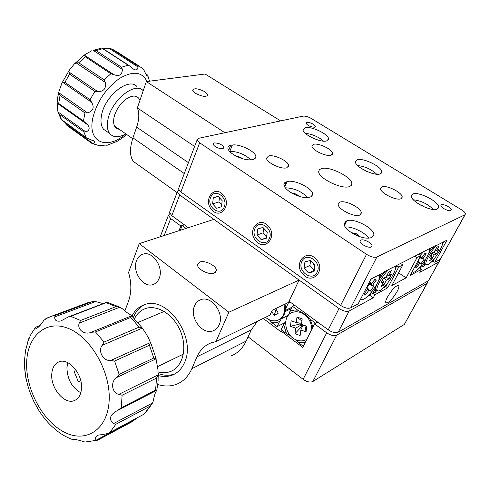 <?xml version="1.0" encoding="UTF-8"?>
<svg xmlns="http://www.w3.org/2000/svg" width="490" height="490" viewBox="0 0 490 490"><rect width="100%" height="100%" fill="white"/><g stroke="black" fill="none" stroke-linecap="round" stroke-linejoin="round"><path stroke-width="0.73" d="M233.283 154.46C240.48 158.748 246.868 160.481 252.466 159.654L254.016 159.207L255.86 156.72C256.031 151.704 239.922 143.717 232.37 145.009L230.686 145.352C228.763 145.818 227.838 146.761 227.905 148.182C228.138 150.093 229.933 152.188 233.283 154.46M290.068 192.025C298.41 196.931 305.184 198.573 310.397 196.943L311.156 196.686L312.7 194.285C313.098 188.46 293.969 179.064 287.091 181.643L284.647 182.776L283.882 184.699C284.096 186.923 286.16 189.367 290.068 192.025M351.159 232.444C359.354 237.356 366.048 239.102 371.242 237.668L371.965 237.35L373.839 234.771C374.513 228.334 353.504 217.572 346.81 220.843L346.069 221.137L344.011 223.857C344.194 226.447 346.577 229.308 351.159 232.444M441.41 204.789L440.908 205.451C440.516 207.49 448.754 211.729 450.8 210.535L451.29 209.885C451.664 207.834 443.493 203.626 441.41 204.789M360.897 240.112L360.095 241.227C359.789 243.916 368.603 248.467 371.249 246.966L372.02 245.876C372.32 243.175 363.586 238.661 360.897 240.112M214.155 142.921L212.985 144.097C214.81 147.067 218.068 148.58 222.772 148.629L223.912 147.478C222.111 144.507 218.859 142.994 214.155 142.921M306.636 122.316L305.864 123.051C307.573 125.618 310.495 127.008 314.641 127.216L315.395 126.487C313.704 123.927 310.789 122.537 306.636 122.316M412.819 194.028L411.318 195.908C410.357 201.268 431.764 212.201 437.276 209.089L438.636 207.307C439.505 201.874 418.558 191.155 412.819 194.028M357.247 159.807L355.458 161.786C354.748 166.735 374.372 176.418 380.148 173.913L381.796 172.014C382.433 167.01 363.225 157.504 357.247 159.807M305.135 127.712L303.059 129.74C302.55 134.303 320.656 142.951 326.622 140.949L328.551 138.989C328.998 134.389 311.285 125.893 305.135 127.712M339.852 202.168L338.18 204.257C337.628 209.126 354.546 217.633 359.752 215.061L361.314 213.046C361.822 208.14 345.217 199.761 339.852 202.168M268.569 155.992L266.542 158.141C266.242 162.472 281.389 169.718 286.785 167.788L288.696 165.7C288.965 161.345 274.106 154.197 268.569 155.992M313.588 144.323L311.946 146.02C311.53 149.86 326.273 156.978 331.093 155.226L332.637 153.584C333.016 149.713 318.524 142.694 313.588 144.323M381.937 186.898L380.601 188.515C379.952 192.778 396.343 201.047 400.949 198.738L402.192 197.176C402.792 192.864 386.684 184.73 381.937 186.898M321.262 168.64L319.339 169.754L318.708 171.512C317.973 178.035 341.953 189.826 349.486 186.555L351.22 185.465L351.802 183.817C352.445 177.221 329.109 165.694 321.262 168.64M465.145 214.645L440.32 259.302L464.93 214.773L376.896 256.987L350.724 307.879L358.129 303.861L370.967 279.055L384.295 272.232L384.619 271.613L436.749 244.963L436.437 245.533L436.076 245.306M313.282 263.498L314.819 266.597M351.63 184.779L351.324 184.822M436.437 245.533L447.002 240.125L434.795 262.291L433.074 261.182L434.789 258.065M464.93 214.773L465.5 213.995C465.439 212.838 464.171 211.478 461.696 209.916L311.193 118.433C308.026 116.669 305.325 115.897 303.083 116.136L198.677 138.29L197.139 139.797L199.681 142.792L180.841 192.019L178.452 188.895L178.856 187.823M434.795 262.291L440.32 259.302M350.724 307.879C348.053 308.841 344.684 308.02 340.611 305.423L366.526 254.328C370.783 256.907 374.238 257.795 376.896 256.987M224.181 207.062C228.554 197.39 214.173 187.474 210.602 197.562C206.339 207.08 220.433 217.076 224.181 207.062M269.304 238.63C274.082 228.861 258.843 218.356 254.923 228.567C250.274 238.171 265.188 248.761 269.304 238.63M317.146 272.097C322.365 262.242 306.195 251.094 301.889 261.427C296.811 271.111 312.626 282.338 317.146 272.097M366.526 254.328L199.681 142.792M340.611 305.423L180.841 192.019M228.72 150.265L230.686 145.352M229.847 151.288L232.37 145.009M304.719 325.752L306.446 326.15M326.714 332.82C330.695 335.43 334.015 336.214 336.685 335.172L312.865 381.508C310.188 382.672 306.942 381.943 303.126 379.327L326.714 332.82L314.494 323.872L302.789 347.422L281.131 331.13L282.32 330.511M302.734 325.752L302.967 324.931M314.494 323.872L317.716 322.144L315.658 323.247L310.109 319.186L305.117 314.323L297.798 310.182L294.802 310.005L291.421 310.703L289.878 311.407L289.406 313.49M336.685 335.172L427.023 283.355L427.66 282.454L427.421 281.321M312.865 381.508L404.311 324.454L427.023 283.355M427.249 283.196L404.311 324.454M169.846 213.609L168.376 215.349L170.685 218.546L164.187 235.512M281.131 331.13L280.856 331.705L263.228 318.439M248.087 336.851L303.126 379.327M178.997 230.704L180.841 225.982L184.411 224.843L182.133 225.571L180.289 230.282M180.841 225.982L170.685 218.546M397.065 291.624C398.584 288.745 399.16 286.791 398.793 285.756C396.361 284.96 392.588 288.702 387.486 296.971C386.004 299.807 385.44 301.73 385.795 302.734C388.233 303.537 391.988 299.831 397.065 291.624M369.699 295.299L373.288 297.779L374.85 294.796L373 293.522M439.04 261.862L428.481 280.715L438.82 262.009L419.838 272.373L421.504 269.304L410.13 275.466L420.843 255.627L417.021 257.599L406.124 277.842L391.816 285.596L402.817 264.925L398.738 267.032L387.706 287.826L374.85 294.796M387.706 287.826L385.881 286.583L387.835 282.895M398.738 267.032L396.876 265.8M402.817 264.925L400.581 263.449M406.124 277.842L398.609 272.826M417.021 257.599L414.828 256.166M420.843 255.627L418.656 254.212M421.504 269.304L419.275 267.84M438.82 262.009L439.438 261.152L439.126 259.951M288.524 302.361L289.78 301.754M338.223 332.183C335.552 333.218 332.226 332.428 328.239 329.825L339.043 308.516C343.104 311.113 346.473 311.928 349.143 310.954L338.223 332.183L428.481 280.715M289.063 301.228L328.239 329.825M349.143 310.954L373.288 297.779M178.93 190.163L177.319 191.872L179.695 195.008L171.8 215.637L169.485 212.446L169.901 211.337M339.043 308.516L179.695 195.008M171.8 215.637L188.301 227.685M195.394 93.284C202.18 96.702 206.345 97.253 207.889 94.938L205.034 91.814C198.279 88.414 194.132 87.875 192.588 90.197L195.394 93.284M138.051 164.781L133.39 161.461C129.666 156.292 129.519 148.421 132.949 137.849L136.649 127.112C139.252 119.352 139.485 112.951 137.347 107.904L194.61 146.449M137.347 107.904L146.332 81.597L224.873 132.735M146.332 81.597L205.102 74.008L280.617 120.901M214.357 273.065L216.366 270.4C216.629 265.794 204.679 259.865 199.657 262.089L197.556 264.821C197.292 269.42 209.426 275.392 214.357 273.065M158.227 375.554C163.231 376.939 167.948 376.786 172.364 375.095C177.754 372.915 181.79 368.774 184.479 362.674C196.9 337.353 166.98 295.139 144.391 304.762C138.94 306.654 134.787 310.427 131.933 316.081M219.085 324.937C224.794 313.551 211.398 295.219 200.827 299.684C197.972 300.707 195.884 302.759 194.555 305.84C189.073 317.293 202.437 335.46 213.144 330.805C215.802 329.782 217.781 327.828 219.085 324.937M159.195 278.308C164.028 267.466 152.611 250.598 143 254.145C139.999 255.094 137.843 257.262 136.526 260.656C131.883 271.558 143.276 288.261 152.99 284.561C155.82 283.612 157.884 281.529 159.195 278.308M157.749 384.527C164.481 386.598 170.82 386.481 176.774 384.166C183.438 381.422 188.46 376.277 191.835 368.719L196.986 356.818C199.975 350.056 204.661 345.407 211.043 342.877L215.943 341.585L228.879 312.234L139.24 243.622L128.57 272.471C131.62 282.987 131.59 292.585 128.484 301.264L124.877 310.85M231.268 355.869C237.809 353.143 242.771 348.2 246.158 341.052L251.327 329.801L257.434 321.281M215.943 341.585L269.935 315.156L272.201 310.311L288.494 302.422L299.102 280.066L213.891 219.367L139.24 243.622M228.879 312.234L299.102 280.066M379.768 276.562L382.525 274.841L385.342 271.24M397.206 265.176L395.675 268.067L395.981 265.8M383.272 287.991L385.881 286.583M383.737 272.514L382.525 274.841M380.118 276.611L379.781 276.391M372.651 293.706L375.401 288.451L375.824 291.997L372.651 293.706L371.365 292.818M375.401 288.451L375.487 286.472M376.534 290.166L375.824 291.997M379.793 276.286L380.356 274.247M367.414 296.53L370.213 295.023L372.241 291.134M380.099 276.091L381.312 273.757M429.197 251.297L431.5 249.618L434.06 246.335M443.713 241.809L442.55 243.928L442.948 242.201M432.988 246.88L431.5 249.618M421.945 267.173L424.61 262.279L424.61 265.739L421.945 267.173L420.873 266.474M424.61 262.279L424.677 260.796M425.155 264.049L424.61 265.739M431.01 262.291L433.074 261.182M420.481 253.275L419.354 254.665M430.955 247.922L429.467 250.666L429.877 248.473M419.354 253.851L419.03 254.457M419.906 268.257L421.676 264.998M312.92 327.044L310.109 319.186M303.347 346.308L298.526 342.688L305.411 342.155M297.798 310.182L292.365 306.207L294.466 305.172M292.365 306.207L289.878 311.407M283.594 324.558L286.479 333.635L281.168 329.641L283.594 324.558L285.664 321.691M298.526 342.688L295.954 339.748M290.288 335.546L286.479 333.635M305.582 329.255L306.409 329.01M291.862 307.255L285.327 310.482L285.786 308.4L285.015 304.112M277.144 326.622L271.889 322.671L275.888 322.763L279.551 321.538L277.144 326.622L284.88 322.665M281.56 317.692L281.382 318.794L288.255 315.34M281.382 318.794L279.551 321.538M285.786 308.4L288.255 303.2L287.71 302.802M288.255 303.2L290.362 302.177M285.125 311.597L291.238 308.571M271.889 322.671L269.427 319.835M184.02 229.069L181.337 229.945M186.029 228.42L182.133 225.571M113.386 423.666L152.562 403.019L150.062 406.167L115.836 424.285L113.386 423.666C108.541 419.042 109.852 414.687 117.318 410.608L121.263 407.766L155.587 390.156L157.039 390.193M152.562 403.019L153.321 400.857C154.185 395.712 155.324 392.245 156.739 390.457M98.092 439.947L96.426 440.063C94.539 438.507 95.109 436.872 98.147 435.163L105.944 433.95L108.67 433.093L144.611 413.86M96.426 440.063L135.589 419.085L132.49 421.498L98.037 439.983M26.619 380.969L25.897 378.249L24.635 367.377M38.857 410.442L32.867 399.736M56.087 430.116L51.86 426.423M74.29 439.303L73.188 439.806L74.149 439.31M85.033 442.041L84.892 442.035C79.454 440.21 75.558 439.34 73.212 439.438L72.808 439.653L73.188 439.806M81.512 388.392C82.755 374.225 68.753 357.749 59.204 361.755C54.666 363.549 52.173 367.727 51.738 374.293C50.648 388.349 64.521 404.807 74.278 400.612C78.596 398.829 81.009 394.756 81.512 388.392M67.798 362.68L66.928 367.653C67.252 379.168 71.877 387.547 80.801 392.79M25.376 351.14L28.916 338.174M39.892 325.697L35.262 327.449L40.205 325.287M35.262 327.449L35.096 327.957L36.517 328.447C38.661 327.296 41.111 324.576 43.867 320.301L47.371 317.906L51.683 316.191L55.866 315.229L91.593 301.871L95.575 301.558L54.727 316.889L55.866 315.229M54.727 316.889C54.555 320.435 56.632 321.783 60.962 320.932L68.484 316.84L70.652 316.32L80.581 320.46L116.087 306.599L119.842 307.169L79.251 323.106L80.581 320.46M103.176 303.622L95.575 301.558M107.31 302.244L70.652 316.32M79.251 323.106C76.765 329.317 84.403 335.276 91.177 332.312L131.547 315.811L130.634 314.917C128.386 313.741 125.71 311.732 122.598 308.89L119.842 307.169M131.547 315.811L130.744 317.447L95.47 331.914L91.177 332.312M102.11 345.352L104.027 342.081L139.123 327.124L142.229 328.135L102.11 345.352C97.761 351.287 103.194 361.069 110.581 360.554L150.448 342.565L148.599 338.198L145.358 332.49L142.229 328.135M150.448 342.565L149.426 345.223L114.599 361.032L110.581 360.554M116.4 377.661L119.144 374.391L153.799 358.025L156.028 358.858L116.4 377.661C110.305 382.035 111.873 392.778 118.788 394.389L158.209 374.85L157.903 369.393L156.028 358.858M158.08 380.987L158.215 374.844L156.543 378.078L122.114 395.246L118.788 394.389M62.898 82.449L64.894 82.357L90.056 99.715L91.648 102.312L62.898 82.449L61.973 83.018L59.002 91.305L57.655 97.528L57.152 103.035L58.69 103.476L83.453 121.018L87.637 124.785C90.093 127.957 89.541 130.358 85.977 131.975L83.937 131.957L59.443 114.421L57.93 111.922L85.977 131.975M60.956 119.186L86.295 137.757L94.129 141.255C94.882 142.461 94.546 143.258 93.112 143.65L91.667 143.245L67.54 125.881L65.495 123.78L93.112 143.65M106.269 144.997L107.053 145.291C106.863 144.899 104.413 145.065 99.715 145.787L99.36 145.757M106.6 145.23L106.189 144.991M126.671 134.456L122.531 137.831L117.141 141.34L107.053 145.291L106.728 145.052M143.221 90.717C135.142 81.162 111.157 100.53 107.892 119.756C106.722 125.869 107.365 130.512 109.834 133.672C113.539 137.69 118.874 137.757 125.826 133.868M137.292 86.999C129.599 76.33 104.756 95.63 101.522 115.334C100.389 121.434 101.063 126.077 103.562 129.256L107.23 131.847M119.254 129.293C114.574 128.46 112.816 124.552 113.98 117.563L114.832 114.513C117.686 107.028 122.133 101.454 128.178 97.792C133.494 95.109 137.243 95.605 139.429 99.286M57.152 103.035L57.93 111.922M145.426 73.475L147.747 75.203L145.554 73.788M142.051 67.981L143.846 69.917L146.559 75.57C147.576 76.434 147.974 76.311 147.747 75.203M109.019 48.29L111.843 49.135L137.133 65.427L137.96 66.952L109.019 48.29L103.274 48.816M93.235 50.366L101.994 47.989L102.716 48.682L96.083 50.605L121.569 67.228L122.378 69.409L93.235 50.366L96.083 50.605M121.569 67.228L128.153 65.164L130.224 66.273L132.625 68.545C135.804 70.781 137.586 70.254 137.96 66.952M91.55 50.838L84.678 54.794L84.672 55.376L113.815 74.639C119.291 76.685 122.139 74.939 122.378 69.409M113.815 74.639L110.863 73.745L85.383 56.877L84.672 55.376M76.177 62.904L78.725 62.787L104.162 79.803L105.246 82.394L76.177 62.904L74.266 64.031L69.249 70.266L68.876 71.987L97.81 91.679C103.892 91.52 106.367 88.421 105.246 82.394M97.81 91.679L94.87 91.397L69.58 74.155L68.876 71.987M59.002 91.305L59.033 92.904L87.569 112.89C93.204 111.095 94.564 107.567 91.648 102.312M87.569 112.89L84.972 112.933L60.043 95.44L59.033 92.904M430.851 250.041L428.542 253.532M425.516 259.461L424.842 261.629L424.855 263.694L425.614 264.19M436.363 245.49C430.655 251.333 424.646 262.407 426.012 264.447L428.144 264.52C433.27 262.101 443.977 245.625 442.452 242.452M439.034 246.096L436.774 247.266L434.312 251.768L432.021 252.963L429.571 257.458L431.862 256.252L429.424 260.704L431.702 259.492L434.134 255.051L436.388 253.863L438.826 249.416L436.578 250.586L439.034 246.096M431.862 256.252L430.949 254.929M431.702 259.492L430.9 258.016M434.134 255.051L431.923 253.14M436.388 253.863L433.528 252.179M436.578 250.586L435.126 250.28M423.544 251.713L420.34 255.302M412.298 271.448L412.739 272.097C415.857 274.78 431.659 252.76 429.234 249.092L429.093 248.877M417.572 261.678L418.644 262.395L415.391 267.068L416.549 267.81L419.783 263.154L420.91 263.908L424.132 259.277L423.017 258.5L426.257 253.832L425.149 253.024L421.896 257.709L420.757 256.919L417.995 260.894M426.257 253.832L424.524 253.93M421.896 257.709L420.469 257.33M418.644 262.395L417.774 261.311M416.549 267.81L415.992 266.217M419.783 263.154L417.927 261.023M420.91 263.908L418.062 260.803M424.132 259.277L420.095 257.869M423.017 258.5L420.267 257.624M381.937 275.221L378.69 280.335M376.779 284.274L375.952 286.76L375.891 289.541L376.908 290.233M388.705 269.525C382.353 275.533 375.573 287.808 377.122 290.38L378.139 291.078L379.952 290.527C386.028 287.618 397.365 270.027 395.265 266.701L394.989 266.309M391.388 270.67L388.693 272.06L386.151 276.899L383.425 278.32L380.889 283.153L383.615 281.713L381.098 286.497L383.805 285.058L386.322 280.286L388.999 278.871L391.522 274.094L388.846 275.49L391.388 270.67M383.615 281.713L382.525 280.029M383.805 285.058L382.806 283.251M386.322 280.286L383.823 278.112M388.999 278.871L385.844 277.058M388.846 275.49L387.094 275.098M360.695 298.9L360.842 298.998C362.839 300.927 366.937 297.908 373.135 289.945C378.072 282.883 380.228 277.848 379.609 274.841L379.523 274.676M371.671 278.694L370.489 279.974M370.348 282.638L366.667 287.673L367.855 288.88L364.199 293.884L365.393 295.047L369.031 290.068L370.189 291.244L373.803 286.295L372.67 285.088L376.308 280.108L375.175 278.859L371.512 283.869L370.348 282.638M367.855 288.88L366.79 287.507M365.393 295.047L364.774 293.094M369.031 290.068L366.875 287.397M370.189 291.244L366.943 287.305M373.803 286.295L369.105 284.347M372.67 285.088L369.411 283.924M376.308 280.108L374.231 280.151M371.512 283.869L369.791 283.398M311.805 329.28C311.309 321.115 307.457 315.462 300.254 312.32L296.168 311.622L292.34 312.344C281.432 315.97 284.794 336.348 296.867 340.121C299.843 341.169 302.642 341.156 305.27 340.085L306.863 339.227M296.964 317.018L296.291 322.591L291.121 320.772L290.46 326.309L295.623 328.141L294.949 333.672L300.137 335.534L300.823 329.984L303.01 325.152L304.958 325.838L306.06 331.846L306.752 326.26L301.503 324.417L302.189 318.831L296.964 317.018L301.914 321.06M300.823 329.984L306.06 331.846M294.949 333.672L301.454 326.769L302.165 327.02M295.623 328.141L301.711 324.699L301.454 326.769M290.46 326.309L299.77 324.019L301.711 324.699M299.886 323.057L299.77 324.019M296.291 322.591L301.644 323.284M281.487 318.139C283.618 316.258 284.886 313.704 285.303 310.476M285.358 307.512L284.794 304.217M265.507 317.324C269.592 320.699 273.745 321.654 277.959 320.197C283.551 317.385 285.566 312.185 283.998 304.602M271.754 311.266L274.131 315.554L276.152 309.319M274.131 315.554L278.296 313.177L275.748 308.596M313.747 138.505L313.392 138.352M314.188 138.688L313.784 138.425M305.423 133.427C310.299 133.764 315.309 135.516 320.448 138.688L323.547 141.138M367.629 171.782L365.375 170.759M357.627 165.534C364.952 166.361 371.316 169.252 376.706 174.195M424.279 206.933L422.521 205.647L420.794 205.243M422.319 206.027L422.521 205.647M413.327 199.749C421.149 200.759 427.837 204.005 433.399 209.487M242.189 158.625L240.394 157.168L236.211 156.169M240.094 157.903L240.394 157.168M229.528 151.312C237.754 151.465 244.884 154.332 250.911 159.905M299.065 196.306L296.309 194.083L291.654 193.011M295.85 195.106L296.309 194.083M285.272 187.817C294.074 188.08 301.558 191.345 307.714 197.623M360.156 236.762L356.383 233.748L351.642 232.695M355.746 235.029L356.383 233.748M345.205 226.993C351.967 226.196 365.148 232.456 368.756 238.226M308.522 272.961L314.041 271.601L315.015 265.341L310.446 260.484L304.952 261.899L304.002 268.122L308.522 272.961L314.231 270.376M310.642 260.692L309.901 265.507L314.262 270.161M309.901 265.507L304.002 268.122M303.059 274.314C312.712 285.523 326.536 269.616 315.995 259.057C306.054 247.952 292.763 264.03 303.059 274.314M257.789 228.959L256.974 235.065L261.25 239.69L266.395 238.22L267.24 232.076L262.916 227.44L257.789 228.959M263.724 228.297L263.106 232.817L256.974 235.065M266.462 237.736L261.25 239.69M263.106 232.817L266.615 236.59M256.154 241.154C265.304 251.872 278.057 235.966 268.091 225.902C258.677 215.288 246.409 231.341 256.154 241.154M213.297 197.874L212.593 203.877L216.647 208.299L221.449 206.731L222.178 200.698L218.081 196.263L213.297 197.874L218.228 196.417M219.434 197.727L218.926 201.954L212.593 203.877M218.926 201.954L221.67 204.924M211.888 209.855C220.574 220.126 232.352 204.238 222.913 194.64C213.989 184.473 202.652 200.484 211.888 209.855M75.552 369.478L74.315 371.947L78.124 381.208L81.089 382.237M158.313 371.922C162.3 372.976 166.092 372.939 169.687 371.8C182.262 367.941 187.707 349.027 180.706 331.767C173.889 314.445 156.751 303.867 144.722 308.853C140.305 310.666 136.912 313.918 134.536 318.61M175.236 373.686L173.607 374.293C168.781 375.781 163.715 375.548 158.399 373.594M133.384 317.465C135.736 311.505 139.448 307.261 144.513 304.725M344.201 224.996L346.069 221.137M344.458 225.682L346.81 220.843M284.341 186.347L286.307 181.882M284.714 187.027L287.091 181.643M132.949 137.849L184.283 173.57M136.649 127.112L188.43 162.674M191.835 368.719L246.158 341.052M196.986 356.818L251.327 329.801M155.587 390.156L156.543 378.078M144.201 414.013L150.062 406.167M122.114 395.246L121.263 407.766M26.656 362.416C25.633 389.078 42.428 420.879 63.97 431.99C85.462 443.505 107.371 430.11 109.099 401.457C111.169 372.951 91.55 337.947 68.992 328.704C46.458 319.033 27.367 335.632 26.656 362.416M115.836 424.285L109.999 432.315M91.593 301.871L84.262 304.027M116.087 306.599L106.269 302.734M95.47 331.914L104.027 342.081M139.123 327.124L130.744 317.447M114.599 361.032L119.144 374.391M153.799 358.025L149.426 345.223M147 81.512C142.094 71.595 132.851 70.627 119.266 78.608C105.595 88.727 96.744 102.006 92.72 118.451C87.532 142.811 107.243 150.369 125.716 133.935M83.453 121.018L84.972 112.933M86.013 137.506L83.937 131.957M60.043 95.44L58.69 103.476M59.443 114.421L61.679 120.013M139.815 66.517L116.583 51.566L111.843 49.135M137.133 65.427L141.751 67.761M128.153 65.164L102.716 48.682M85.383 56.877L78.725 62.787M104.162 79.803L110.863 73.745M69.58 74.155L64.894 82.357M90.056 99.715L94.87 91.397M85.291 122.996L57.428 103.243M178.452 188.895L197.139 139.797M350.834 185.839L351.802 183.817M401.573 198.383L402.192 197.176M332.11 154.724L332.637 153.584M288.059 167.157L288.696 165.7M360.542 214.62L361.314 213.046M327.951 140.312L328.551 138.989M381.11 173.405L381.796 172.014M437.864 208.746L438.636 207.307M315.18 126.965L315.395 126.487M223.612 148.237L223.912 147.478M371.561 246.789L372.02 245.876M451.002 210.418L451.29 209.885M311.781 196.276L312.7 194.285M255.088 158.564L255.86 156.72M372.774 236.878L373.839 234.771M168.376 215.349L160.206 236.805M398.143 285.315L398.793 285.756M177.319 191.872L169.485 212.446M207.57 95.777L207.889 94.938M133.39 161.461L177.055 192.552M215.545 272.342L216.366 270.4M153.909 284.212L152.99 284.561M214.657 330.082L213.144 330.805M172.364 375.095L174.808 373.864M157.915 382.96L156.769 390.328M151.141 405.12L145.022 413.248M25.609 349.805L24.5 360.609C23.814 383.725 34.821 410.418 51.867 426.416M56.093 430.116C61.342 434.367 66.91 437.546 72.808 439.653M84.892 442.035L97.553 440.185M36.554 328.441L36.964 328.282M45.466 318.929L51.683 316.191L87.416 302.851L92.733 301.601M61.017 320.913L61.856 320.595M68.576 316.81L106.747 302.263M156.831 390.322L118.47 410.044M144.409 413.964L109.38 432.707M75.785 399.895L74.278 400.612M35.096 327.957L30.619 334.915L27.385 342.743M107.518 302.367L119.401 307.016M131.583 315.762L142.67 328.423M150.491 342.1L156.224 358.98M92.353 143.588L99.715 145.787M109.834 133.672L103.562 129.256M61.391 119.872L58.145 112.449M102.373 48.234L129.28 65.666M85.003 122.77L57.55 103.31M57.054 103.102L87.643 124.785M86.301 137.757L61.526 119.946M92.763 140.275L94.129 141.255M66.916 125.409L91.973 143.447M61.973 83.018L69.249 70.266M74.266 64.031L84.678 54.794M111.15 48.804L113.239 49.643M149.505 81.187L147.882 75.852M424.855 263.694L426.012 264.447M424.677 260.827L424.842 261.629M375.891 289.541L377.122 290.38M375.805 285.952L375.952 286.76M293.124 311.946L292.34 312.344M138.033 322.438L164.23 311.432M157.419 366.722L183.364 354.135M114.519 125.991L132.68 138.646"/></g></svg>
